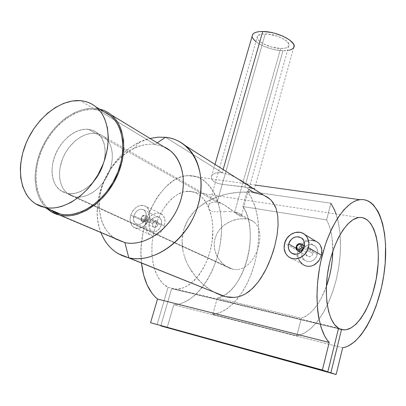 <?xml version="1.0" encoding="UTF-8"?>
<svg xmlns="http://www.w3.org/2000/svg" width="406" height="406" viewBox="0 0 406 406"><rect width="100%" height="100%" fill="white"/><g stroke="black" fill="none" stroke-linecap="round" stroke-linejoin="round"><path stroke-width="0.3" stroke-dasharray="2.03 1.52" d="M95.628 133.346L88.472 129.296L93.131 130.448L97.242 132.818C106.123 139.644 107.798 156.381 100.622 171.058C93.522 185.77 78.911 195.525 67.599 193.459L75.095 196.9C86.366 198.976 100.876 189.353 107.884 174.798C114.974 160.274 113.244 143.673 104.372 136.873L100.267 134.508L95.628 133.346L90.69 133.412L85.59 134.665L80.525 137.045L75.668 140.461L69.162 147.226L65.564 152.59L62.712 158.421L60.047 167.571L59.449 173.631L59.829 179.391L61.189 184.649L63.488 189.191L66.65 192.845L70.568 195.453L75.095 196.9L77.541 197.164L82.667 196.748L87.94 195.078L93.152 192.216L98.085 188.257L102.535 183.37L106.321 177.747L109.285 171.616L111.305 165.237L112.3 158.868L112.244 152.768L111.142 147.185L109.052 142.333L106.073 138.39L104.291 136.812L100.221 134.487L95.628 133.346C83.849 132.006 69.766 142.465 63.321 157C56.789 171.499 58.916 187.998 68.614 194.347L75.095 196.9L67.599 193.459L61.103 190.906C51.389 184.532 49.329 167.896 55.937 153.255C62.468 138.578 76.648 127.981 88.472 129.296L95.628 133.346M103.56 111.533L94.938 109.417L80.383 100.668L94.938 109.417C75.364 107.666 52.45 125.358 42.057 149.301C31.531 173.189 35.078 200.366 51.415 210.552L35.652 203.853M105.986 112.701L102.5 111.112L98.805 110.016L90.944 109.305L82.712 110.549L74.415 113.665L66.335 118.511L58.758 124.896L51.932 132.584L46.091 141.308L41.427 150.773L38.113 160.659L36.261 170.621L35.961 180.325L37.245 189.409L40.092 197.544L44.437 204.411L47.132 207.273L50.146 209.714M243.082 182.142L234.668 212.099L246.741 218.941L242.169 218.631L234.932 219.737L229.02 222.036L223.61 225.538L219.92 229.167L217.027 233.425L215.094 238.19L214.241 243.255L214.485 248.345L215.002 250.847L216.748 255.633L219.331 259.967L222.615 263.687L226.452 266.646L230.633 268.65L232.785 269.249L67.599 193.459L63.057 192.013L59.134 189.394L55.977 185.72L54.719 183.532L52.897 178.574L52.044 172.997L52.176 167.008L53.287 160.832L55.323 154.691L58.21 148.804L61.844 143.379L66.097 138.619L70.811 134.685L75.826 131.732L80.961 129.869L86.026 129.184L88.472 129.296L93.081 130.427L97.156 132.757L98.942 134.345L101.921 138.309L104.002 143.196L105.083 148.824L105.118 154.975L104.093 161.4L102.043 167.845L99.044 174.042L95.217 179.726L90.726 184.674L85.752 188.678L80.505 191.586L75.201 193.281L70.055 193.718L67.599 193.459L61.103 190.906C51.389 184.532 49.329 167.896 55.937 153.255C62.468 138.578 76.648 127.981 88.472 129.296L217.108 202.152L265.26 33.881C261.139 33.86 258.551 34.637 257.505 36.2C254.364 40.468 269.554 48.431 280.632 48.497L243.169 181.842M306.271 252.354L296.238 246.665L306.271 252.354L306.165 253.806L306.591 255.141L307.479 256.15L308.687 256.673L310.037 256.638L311.316 256.034L312.341 254.968L312.955 253.603L313.067 252.151L312.666 250.832L311.798 249.842L310.595 249.33L309.24 249.37L307.941 249.954L306.895 250.999L306.271 252.354L307.372 250.426L308.57 249.594L309.925 249.279L311.229 249.517L312.666 250.832L313.067 252.151L312.955 253.603L303.769 248.34L312.955 253.603L312.341 254.968L310.697 256.399L308.687 256.673L306.982 255.699L306.312 254.501L306.271 252.354M317.335 254.42L304.267 246.889L317.335 254.42L317.609 251.075L317.304 249.497L316.71 248.061L315.031 246.036L311.996 244.666L308.864 244.762L307.306 245.28L304.525 247.163L303.414 248.457L301.962 251.547L301.734 254.902L302.094 256.511L302.749 257.988L304.774 260.297L307.626 261.56L310.717 261.464L312.214 260.921L313.62 260.063L315.939 257.582L317.335 254.42L317.609 251.075L316.71 248.061L315.848 246.823L314.746 245.823L311.996 244.666L310.453 244.554L307.306 245.28L304.525 247.163L303.414 248.457L301.962 251.547L296.131 248.259L301.962 251.547L301.734 254.902L302.749 257.988L304.825 260.332L307.626 261.56L310.717 261.464L313.62 260.063L315.939 257.582L317.335 254.42M298.014 250.806L284.601 243.29L298.014 250.806L298.907 248.365L297.598 253.349L298.014 250.806M300.247 246.127L298.907 248.365L301.968 244.173L300.247 246.127M303.992 242.57L301.968 244.173L306.251 241.357L303.992 242.57M308.631 240.591L306.251 241.357L311.062 240.281L308.631 240.591M315.619 241.093L317.583 242.184L315.619 241.093L311.062 240.281M157.853 224.604L146.196 219.062C145.165 221.432 143.734 222.27 141.897 221.58L140.902 220.153L140.978 218.103L152.676 223.64L152.773 226.056L154.341 227.355L156.432 226.751L157.289 225.807L157.853 224.604L157.797 222.204L156.98 221.214L155.204 220.996L153.25 222.452L152.676 223.64L140.978 218.103L140.897 218.398C141.582 222.655 143.348 222.879 146.196 219.062L145.033 218.702C142.902 221.564 141.577 221.402 141.065 218.205L142.222 216.357L143.013 215.941L144.186 216.007L145.12 217.281L144.602 219.616L143.135 220.747L141.963 220.676L141.369 220.179L141.014 218.469L142.009 216.54C144.191 215.342 145.201 216.063 145.033 218.702L146.196 219.062C146.409 215.54 145.064 214.581 142.156 216.185L140.978 218.103C142.014 215.728 143.45 214.896 145.287 215.601L146.272 217.022L146.196 219.062L157.853 224.604L157.289 225.807L155.924 227.081L154.341 227.355L153.417 226.918L152.59 225.503L152.676 223.64L153.661 221.945L154.656 221.204L156.269 220.935L157.533 221.737L157.964 222.747L157.853 224.604M133.843 215.708C136.249 210.206 139.573 208.278 143.82 209.927C146.104 211.648 146.784 214.307 145.876 217.905L161.238 225.239L161.532 220.96L160.583 218.672L159.791 217.829L157.716 216.875L155.234 217.007L153.975 217.479L150.672 220.311L149.342 223.016L133.843 215.708L149.342 223.016L148.977 225.929L149.18 227.324L150.291 229.71L151.737 231.029L153.29 231.628L155.701 231.491L156.904 230.984L159.071 229.207L161.238 225.239L145.876 217.905C143.496 223.381 140.197 225.335 135.974 223.767C133.615 222.041 132.904 219.357 133.843 215.708L133.569 220.067L134.579 222.458L135.401 223.356L137.522 224.366L140.004 224.224L142.465 222.95L144.531 220.732L145.876 217.905L146.13 213.51L145.089 211.125L144.257 210.247L143.257 209.618L140.907 209.202L138.405 209.943L136.127 211.719L133.843 215.708M164.384 225.827L149.053 218.489C145.45 226.812 140.435 229.796 134.016 227.441C130.402 224.812 129.311 220.712 130.752 215.139L146.277 222.442L145.749 226.878L146.794 230.968L149.169 234.064L152.453 235.647L156.102 235.434L159.588 233.465L162.466 230.085L164.384 225.827L162.466 230.085L159.588 233.465L156.102 235.434L152.453 235.647L149.169 234.064L146.794 230.968L146.084 229.014L145.815 224.655L147.134 220.306L149.834 216.616L153.443 214.109L155.402 213.399L159.198 213.206L162.334 214.632L163.506 215.906L164.882 219.352L165.059 221.402L164.384 225.827L165.059 221.402L164.359 217.489L162.334 214.632L160.877 213.723L159.198 213.206L155.402 213.399L151.56 215.19L148.332 218.347L146.277 222.442L130.752 215.139C134.416 206.761 139.486 203.837 145.962 206.38C149.403 208.999 150.433 213.033 149.053 218.489L164.384 225.827M249.259 187.623L222.163 184.37L216.997 183.055L214.322 181.822L212.45 180.33L211.43 178.65L211.293 176.93L212.003 175.311L213.526 173.946L215.789 172.986L218.727 172.555L222.209 172.733L223.122 169.535L222.209 172.733L230.156 174.92L235.739 177.503L230.156 174.92L222.209 172.733L165.491 137.284L222.209 172.733L218.727 172.555L215.789 172.986L213.526 173.946L212.003 175.311L211.293 176.93L211.43 178.65L212.45 180.33L214.322 181.822L216.997 183.055L222.163 184.37L244.828 186.872L282.972 50.725C288.671 50.841 292.244 49.806 293.695 47.614L254.455 189.018M253.405 188.663L252.877 188.506L253.405 188.663M238.307 178.909L236.302 177.803L238.307 178.909M214.383 202.021L217.108 202.152L214.383 202.021L212.099 202.492L214.383 202.021M211.135 202.929L212.099 202.492L211.135 202.929M209.608 204.111L210.298 203.477L209.608 204.111M208.836 205.197L208.4 206.39L208.836 205.197M208.308 207.207L208.4 206.39L208.308 207.207M208.638 208.801L209.075 209.532L208.638 208.801M209.709 210.181L210.521 210.724L209.709 210.181M211.511 211.156L212.663 211.48L211.511 211.156M213.937 211.688L215.327 211.81L213.937 211.688M216.804 211.861L218.347 211.856L216.804 211.861M219.94 211.815L221.595 211.759L219.94 211.815M223.27 211.693L224.965 211.643L223.27 211.693M226.675 211.612L224.965 211.643L226.675 211.612M231.664 211.749L228.37 211.612L231.664 211.749M124.896 242.61C108.016 237.713 99.44 224.888 99.165 204.132C99.419 181.715 114.568 157.371 133.868 148.363C140.999 144.967 148.048 143.643 155.016 144.389L157.289 142.846L155.016 144.389L163.588 146.678L155.016 144.389L95.278 108.377L99.429 109.031L95.278 108.377L155.016 144.389C135.771 142.156 113.761 158.33 104.322 180.797C94.745 203.203 99.191 229.02 115.588 238.961L50.928 211.602M243.925 182.33L240.25 180.041M253.588 188.724L254.547 189.044M268.676 198.057L265.803 196.235L262.433 194.728L254.131 192.683L244.828 186.872L252.877 188.506M342.669 347.754L173.773 304.815C196.042 304.069 217.398 272.193 220.971 238.51C224.904 204.812 210.394 174.296 187.937 175.631C163.141 175.25 136.38 222.787 141.476 263.042L140.989 252.192L141.252 245.97L142.907 233.42L144.287 227.218L148.058 215.256L150.418 209.613L155.95 199.28L159.066 194.682L165.836 186.821L173.093 180.939L176.818 178.787L180.563 177.183L184.294 176.133L187.978 175.625L191.581 175.671L195.083 176.245L198.453 177.346L201.66 178.945L204.69 181.03L210.12 186.552L214.612 193.687L218.047 202.178L220.356 211.759L221.493 222.133L221.437 233.008L220.204 244.077L219.159 249.594L216.231 260.388L212.257 270.624L207.334 280.003L201.594 288.24L195.179 295.071L188.262 300.242L181.056 303.546L177.407 304.444L173.773 304.815L167.094 327.87L173.773 304.815L342.669 347.754M330.875 203.233L247.208 191.038L242.879 206.547C260.819 230.801 243.823 294.04 217.327 298.04L221.92 296.542L226.446 293.898L230.806 290.204L234.901 285.555L238.652 280.074L241.976 273.893L244.813 267.153L247.107 260.002L248.812 252.593L249.893 245.087L250.329 237.632L250.111 230.39L249.238 223.513L247.721 217.154L245.589 211.455L242.879 206.547L326.602 219.864L330.875 203.233L326.602 219.864L328.977 225.02L330.804 231.034L332.052 237.764L332.788 251.324C332.961 238.332 330.9 227.847 326.602 219.864L242.879 206.547L247.208 191.038L251.289 197.372L254.532 204.923L256.886 213.49L258.312 222.853L258.789 232.78L258.317 243.047L256.907 253.42L254.592 263.661L251.426 273.548L247.462 282.84L242.788 291.32L237.505 298.765L231.714 304.972L225.558 309.758L219.184 312.95L212.754 314.417L296.827 335.772L303.602 333.544L310.316 328.956L316.746 322.242L322.699 313.686L327.997 303.612L332.499 292.361L336.087 280.292L338.67 267.757L340.172 255.13L340.558 242.778L339.797 231.06L337.904 220.336L334.909 210.947L330.875 203.233L247.208 191.038L251.801 198.382L255.298 207.278L257.612 217.418L258.703 228.471L258.551 240.093L257.165 251.938L254.592 263.661L250.908 274.918L246.198 285.357L240.596 294.649L234.247 302.475L227.35 308.545L220.103 312.595L212.754 314.417L217.327 298.04L301.353 318.142C311.524 314.614 319.862 304.048 326.378 286.453L321.227 298.263L317.69 304.221L313.853 309.311L309.788 313.402L305.591 316.381L301.353 318.142L296.827 335.772L299.785 335.102L305.718 332.357L311.549 327.85L317.137 321.755L319.796 318.177L324.77 310.067L329.2 300.897L333.001 290.889L336.087 280.292L338.406 269.335L339.903 258.277L340.548 247.355L339.878 231.765L338.345 222.255L336.051 213.977M262.433 194.728L265.803 196.235M244.275 192.043L254.131 192.683L249.335 192.185L238.982 192.251L244.275 192.043M233.628 192.814L238.982 192.251L228.279 193.728L233.628 192.814M222.96 195.007L228.279 193.728L217.768 196.651L222.96 195.007M212.719 198.666L217.768 196.651L207.821 201.097L212.719 198.666M203.193 203.913L207.821 201.097L198.879 207.126L203.193 203.913M194.895 210.77L198.879 207.126L194.895 210.77L191.292 214.875L188.206 219.352L194.895 210.77M183.796 229.344L188.206 219.352L185.689 224.188L183.796 229.344L182.588 234.673L182.061 240.144L183.796 229.344M183.02 251.126L182.061 240.144L182.218 245.671L183.02 251.126L184.431 256.501L183.02 251.126M186.384 261.687L184.431 256.501L186.384 261.687L188.826 266.661L186.384 261.687M191.728 271.421L188.826 266.661L195.012 275.887L191.728 271.421M198.635 280.049L195.012 275.887L202.589 283.911L198.635 280.049M206.832 287.428L202.589 283.911L211.272 290.518L206.832 287.428M215.906 293.147L211.272 290.518L215.906 293.147L220.62 295.223M297.684 255.907L297.598 253.349L298.248 258.353L297.684 255.907M299.273 260.627L298.248 258.353L300.699 262.611L302.475 264.24L304.525 265.433M171.621 288.651L174.763 289.173C191.561 290.432 208.877 266.849 212.201 240.651C215.825 214.454 204.812 190.46 187.739 191.226C173.824 191.642 158.406 210.049 153.519 233.78C148.52 257.48 155.305 281.104 168.043 287.291L338.568 328.246L168.043 287.291L157.092 324.744L168.043 287.291L163.065 283.738L158.787 278.465L155.412 271.66L153.082 263.555L151.92 254.481L151.986 244.808L152.483 239.87L154.381 230.06L157.406 220.676L161.421 212.11L166.247 204.705L171.677 198.747L177.483 194.444L183.421 191.916L189.267 191.221L194.809 192.332L199.848 195.164L204.228 199.569L207.806 205.365L210.486 212.323L212.196 220.194L212.886 228.715L211.998 242.098L210.156 251.004L207.37 259.561L203.731 267.493L199.341 274.537L194.332 280.429L188.871 284.956L183.126 287.925L177.305 289.189L171.621 288.651L338.437 328.789L171.621 288.651L160.806 325.769L171.621 288.651M237.084 269.594L232.785 269.249L228.502 267.772L224.477 265.275L219.331 259.967L215.764 253.298L214.485 248.345L214.241 243.255L215.094 238.19L217.027 233.425L219.92 229.167L221.681 227.258L225.675 224L232.526 220.514L239.794 218.793L246.741 218.941L250.766 220.077L252.537 220.95L255.521 223.254L258.576 228.005L259.957 234.125L259.693 241.311L258.637 246.406L256.917 251.502L253.288 258.526L248.655 264.194L243.194 268.016L239.195 269.335L237.084 269.594L239.195 269.335L243.194 268.016L248.655 264.194L253.288 258.526L256.917 251.502L258.637 246.406L259.693 241.311L259.957 234.125L258.576 228.005L255.521 223.254L252.537 220.95L246.741 218.941L234.668 212.099L239.22 213.404L240.895 214.495L241.499 215.718L241.073 216.119L240.078 216.063L238.561 215.398L229.055 208.06L223.138 204.254L217.108 202.152L88.472 129.296L93.131 130.448L97.242 132.818C106.123 139.644 107.798 156.381 100.622 171.058C93.522 185.77 78.911 195.525 67.599 193.459L232.785 269.249L237.084 269.594M252.359 37.261L252.167 36.068C251.618 42.006 269.878 50.577 282.972 50.725L244.828 186.872L248.782 189.338M100.992 232.785C86.676 198.707 114.233 146.211 150.027 138.436L139.537 142.257C115.964 153.331 97.623 182.817 97.267 210.196C97.095 218.326 98.338 225.858 100.992 232.785M47.015 208.679L43.757 205.289L39.326 198.28L36.428 189.978L35.124 180.706L35.078 175.813L36.185 165.744L38.839 155.579L42.924 145.673L48.304 136.36L54.785 127.951L62.159 120.744L66.102 117.669L74.339 112.726L82.804 109.544L91.203 108.265L95.278 108.377C76.161 106.702 53.836 123.114 42.716 146.094C31.521 169.028 32.881 196.073 47.015 208.679M88.472 129.296L83.514 129.377L78.388 130.656L73.293 133.077L68.406 136.538L63.904 140.907L59.941 146.023L56.667 151.702L54.196 157.741L52.613 163.928L51.988 170.038L52.344 175.849L53.688 181.142L55.977 185.72L59.134 189.394L61.007 190.845L65.259 192.886L70.055 193.718L75.201 193.281L80.505 191.586L85.752 188.678L90.726 184.674L95.217 179.726L99.044 174.042L102.043 167.845L104.093 161.4L105.118 154.975L105.083 148.824L104.002 143.196L101.921 138.309L98.942 134.345L95.197 131.448L93.081 130.427L88.472 129.296M234.668 212.099L280.632 48.497C284.931 48.578 287.631 47.791 288.727 46.142C291.899 41.985 276.456 33.81 265.26 33.881L217.108 202.152L220.067 202.919L224.655 205.091L238.561 215.398L240.078 216.063L241.357 215.962L241.438 215.226L240.591 214.231L237.236 212.668L234.668 212.099M289.219 50.227L282.972 50.725L275.324 49.816L271.315 48.872L263.636 46.182L260.246 44.528L255.922 41.701M280.632 48.497L285.377 48.106L287.113 47.512L288.316 46.675L288.945 45.629L288.965 44.406L287.174 41.62L283.175 38.758L277.582 36.266L268.168 34.074L262.672 33.982L260.505 34.363L257.724 35.895L257.211 36.982L257.308 38.23L258.003 39.58L259.267 40.991L263.276 43.767L271.726 47.091L280.632 48.497M130.752 215.139L132.772 210.907L135.863 207.567L137.67 206.39L141.471 205.258L143.318 205.345L146.566 206.821L148.809 209.836L149.433 211.785L149.56 216.2L148.19 220.717L147.002 222.798L143.851 226.183L140.095 228.121L136.315 228.324L133.092 226.771L131.849 225.406L130.321 221.767L130.093 219.631L130.752 215.139M149.895 221.61L149.032 224.477L149.18 227.324L150.291 229.71L152.159 231.258L154.483 231.709L155.701 231.491L158.035 230.212L159.969 228.015L161.238 225.239L161.664 222.326L161.167 219.732L159.791 217.829L157.716 216.875L155.234 217.007L153.975 217.479L151.641 219.159L149.895 221.61M212.754 314.417L296.827 335.772L301.353 318.142L217.327 298.04L212.754 314.417M104.372 136.873L227.091 206.644M68.614 194.347L226.614 266.747M311.889 249.913L304.505 245.635M292.98 253.826L304.774 260.297M153.651 227.086L141.897 221.58M143.82 209.927L159.375 217.525M150.144 234.749L134.016 227.441M208.801 205.263L257.505 36.2M255.541 185.09L187.937 175.631M174.763 289.173L338.497 328.54M187.739 191.226L359.031 217.504M240.895 214.495L254.131 222.021M214.607 292.467L118.232 253.689M139.537 142.257L133.868 148.363M97.267 210.196L99.165 204.132M241.499 215.429L288.727 46.142M215.013 164.405L211.739 175.712M161.755 214.206L145.962 206.38M135.974 223.767L151.737 231.029M142.156 216.185L142.009 216.54M156.98 221.214L145.287 215.601M302.511 264.265L288.666 256.825M301.79 238.205L315.031 246.036M307.428 256.11L300.719 252.349M298.105 250.888L297.359 250.472"/><path stroke-width="0.61" d="M51.415 210.552L60.844 214.231L45.127 207.542L35.652 203.853C19.28 193.581 15.956 165.963 26.76 141.608C37.438 117.197 60.661 99.044 80.383 100.668C86.27 101.165 91.462 103.256 95.958 106.93C110.117 118.395 112.442 146.322 100.094 170.83C87.869 195.387 63.437 211.262 45.127 207.542L60.844 214.231C79.043 217.981 103.114 202.543 115.025 178.513C127.068 154.534 124.556 127.083 110.432 115.695L103.56 111.533M45.127 207.542L41.295 206.532L37.702 205.015L34.383 203.01L31.369 200.544L28.679 197.646L26.334 194.347L22.766 186.699L20.757 177.909L20.346 168.312L20.742 163.324L22.69 153.179L26.121 143.11L28.349 138.213L33.739 128.89L40.214 120.46L47.558 113.223L55.526 107.433L63.843 103.302L72.232 101.008L80.383 100.668L84.275 101.246L87.99 102.332L91.497 103.916L94.76 105.991L97.739 108.539L100.404 111.548L102.728 114.984L104.677 118.826L107.372 127.575L108.341 137.467L107.514 148.099L104.905 159.035L102.951 164.471L97.861 174.981L91.37 184.634L87.686 189.003L79.637 196.611L70.984 202.442L62.103 206.273L57.693 207.4L53.369 207.984L49.162 208.034L45.127 207.542M50.146 209.714L53.46 211.699L57.033 213.216L60.844 214.231L64.853 214.733L69.02 214.713L73.308 214.16L82.063 211.48L90.756 206.766L99.018 200.188L106.494 192.008L112.848 182.573L117.806 172.286L121.166 161.593L122.79 150.956L122.637 140.826L120.734 131.61L119.166 127.459L117.202 123.668L114.878 120.267L112.208 117.293L109.239 114.761L105.986 112.701M303.008 247.909L303.769 248.34L303.008 247.909C304.424 243.108 297.324 241.839 296.238 246.665C297.522 243.727 299.415 242.884 301.917 244.133L302.906 245.498L303.145 246.98L303.008 247.909L301.729 247.508L303.008 247.909C301.739 250.832 299.856 251.684 297.359 250.472L296.177 248.523L296.238 246.665L296.644 246.569C299.278 243.27 300.973 243.58 301.729 247.508L300.887 248.995L298.953 249.893L297.156 249.117L296.547 247.127L296.837 246.031L297.908 244.722L299.917 244.224L301.501 245.376L301.729 247.508C299.08 250.806 297.385 250.497 296.644 246.569L296.238 246.665C294.802 251.431 301.902 252.771 303.008 247.909M304.267 246.889C301.333 253.643 296.994 255.638 291.249 252.877C288.666 250.695 287.788 247.746 288.615 244.026L296.131 248.259L288.615 244.026C291.609 237.211 296.004 235.272 301.79 238.205C304.236 240.372 305.058 243.265 304.267 246.889L304.53 243.443L303.556 240.311L301.496 237.982L298.669 236.794L295.512 236.926L292.498 238.347L290.077 240.839L289.209 242.372L288.321 245.737L288.651 249.066L290.158 251.857L292.624 253.684L295.68 254.268L298.857 253.496L301.663 251.497L302.79 250.121L304.267 246.889M319.228 243.681L317.583 242.184L319.228 243.681L320.517 245.549L319.228 243.681M321.395 247.706L320.517 245.549L321.841 250.096L321.395 247.706M321.841 252.618L321.841 250.096L321.405 255.181L321.841 252.618M304.525 265.433L306.753 266.143L309.093 266.336L311.432 266.006L313.701 265.159L317.695 262.114L319.294 260.028L321.405 255.181L308.413 247.65C306.322 256.851 295.04 262.007 288.666 256.825C284.677 253.501 283.322 248.99 284.601 243.29C286.753 234.008 298.308 228.857 304.708 234.501C308.372 237.789 309.605 242.174 308.413 247.65L321.405 255.181L319.294 260.028L315.812 263.844L313.701 265.159L311.432 266.006L309.093 266.336L306.753 266.143L304.525 265.433L302.475 264.24L299.273 260.627M293.695 47.614C297.877 42.168 277.496 31.363 262.748 31.49L223.122 169.535L262.748 31.49C257.358 31.475 253.978 32.49 252.613 34.535L252.167 36.068L252.857 34.185L254.298 33.008L256.485 32.145L259.338 31.627L262.748 31.49L270.69 32.363L274.903 33.343L282.941 36.19L289.397 39.808L293.254 43.609L294.015 45.391L293.964 46.994L293.117 48.365L291.508 49.456L289.219 50.227M252.877 188.506L249.259 187.623M253.588 188.724L254.547 189.044M254.197 188.851L253.085 188.211L254.197 188.851M251.218 187.07L248.705 185.446L251.218 187.07M245.63 183.431L248.705 185.446L245.63 183.431M240.25 180.041L243.925 182.33M235.739 177.503L236.302 177.803L235.739 177.503M243.169 181.842L243.082 182.142M165.491 137.284L157.289 142.846L165.491 137.284C172.971 138.116 179.614 140.923 185.42 145.708C202.569 159.746 206.4 191.708 192.683 218.946C179.112 246.249 150.738 262.931 128.793 257.805C154.645 264.108 188.567 239.022 198.189 204.923C208.202 170.901 191.53 139.613 165.491 137.284L157.832 137.167L150.027 138.436L157.832 137.167L165.491 137.284M115.588 238.961L124.896 242.61L60.489 215.327L64.574 215.845L68.832 215.83L73.207 215.271L77.658 214.17L86.615 210.389L95.324 204.599L103.403 197.027L107.098 192.667L113.589 183.03L118.653 172.525L122.079 161.603L123.734 150.743L123.571 140.4L121.627 130.996L120.019 126.758L118.009 122.891L115.634 119.43L112.909 116.395L109.874 113.817L106.555 111.711L102.992 110.097L99.429 109.031C103.774 110.041 107.681 111.965 111.148 114.812C125.545 126.444 128.088 154.463 115.786 178.929C103.611 203.452 79.043 219.179 60.489 215.327L124.896 242.61C142.836 246.549 165.815 232.592 176.717 210.278C187.739 188.019 184.542 162.05 170.424 150.829L163.588 146.678C181.299 154.062 188.886 180.401 178.965 205.218C169.246 230.09 144.252 246.939 124.896 242.61L128.793 257.805L225.294 296.654L229.847 297.395L234.145 297.441L238.21 296.827L241.996 295.604L245.559 293.837L248.959 291.544L253.75 287.22L258.262 281.871L261.104 277.785L266.356 268.523L268.772 263.327L272.933 252.278L274.629 246.559L277.039 235.394L278.09 225.076L277.765 216.099L276.121 208.648L274.801 205.482L271.117 200.214L268.676 198.057L271.117 200.214L273.142 202.68L276.121 208.648L277.765 216.099L278.09 225.076L277.039 235.394L274.629 246.559L270.975 257.881L266.356 268.523L263.798 273.339L258.262 281.871L252.192 288.773L245.559 293.837L241.996 295.604L238.21 296.827L234.145 297.441L225.294 296.654L215.906 293.147M329.21 342.456C317.396 330.367 313.366 295.116 320.892 261.088C328.342 227.015 345.476 201.401 359.838 199.691C378.641 197.255 389.217 231.176 384.589 269.386C380.249 307.56 361.381 345.09 342.669 347.754L345.729 347.049L348.815 345.745L354.971 341.441L360.934 335.057L366.537 326.86L371.627 317.137L376.078 306.2L381.315 288.245L383.726 275.72L385.203 263.144L385.573 244.925L384.573 233.689L382.584 223.564L379.635 214.86L377.819 211.13L373.55 205.106L371.125 202.868L368.526 201.183L365.77 200.082L362.878 199.574L359.873 199.686L356.772 200.422L353.606 201.792L350.398 203.797L343.978 209.669L337.746 217.915L331.951 228.299L326.835 240.464L324.602 247.076L320.902 261.048L319.476 268.27L317.558 282.799L316.939 296.969L317.629 310.194L318.451 316.289L321.004 327.165L324.648 335.98L326.825 339.523L329.21 342.456L322.364 370.018L150.555 322.704L157.513 299.049L329.21 342.456L322.364 370.018L327.815 371.8L150.555 322.704L322.364 370.018L327.815 371.8L338.568 328.246C328.099 322.166 323.272 295.558 328.484 268.041C333.6 240.499 347.394 218.621 359.031 217.504C373.312 215.855 381.351 242.524 377.281 272.33C373.454 302.125 358.178 330.037 344.136 329.895L338.437 328.789L341.522 329.53L330.87 372.799L160.766 325.896L336.117 374.51L160.766 325.896L336.117 374.51L342.669 347.754L336.117 374.51L330.87 372.799L341.522 329.53L343.862 329.885L346.267 329.723L351.19 327.855L356.103 324.069L360.838 318.543L365.233 311.514L369.166 303.241L372.505 294.025L376.205 279.095L378.123 263.788L378.341 253.907L377.692 244.651L376.184 236.322L373.855 229.212L370.759 223.589L366.983 219.676L362.644 217.672L360.305 217.423L357.879 217.697L352.855 219.829L347.764 224.036L342.801 230.222L338.178 238.18L334.092 247.619L330.728 258.165L329.367 263.717L327.358 275.085L326.378 286.397L326.287 291.878L326.901 302.196L328.545 311.311L331.123 318.852L334.519 324.561L338.568 328.246L327.815 371.8L150.555 322.704L157.513 299.049L329.21 342.456M141.476 263.042C143.45 279.673 148.799 291.681 157.513 299.049L154.559 296.284L151.829 293L147.155 284.992L143.694 275.283L141.476 263.042M265.803 196.235L268.676 198.057M248.782 189.338L254.131 192.683L262.433 194.728M311.062 240.281L315.619 241.093M326.378 286.453C330.367 275.065 332.504 263.352 332.788 251.324L332.194 260.693L331.057 268.711L329.347 276.638L326.378 286.458M220.62 295.223L225.294 296.654L118.232 253.689C110.361 248.98 104.616 242.012 100.992 232.785C106.352 246.137 115.619 254.481 128.793 257.805L124.896 242.61M60.489 215.327L56.601 214.287L52.953 212.739L47.015 208.679L50.928 211.602L60.489 215.327M255.922 41.701L253.298 39.042L252.359 37.261M284.601 243.29L286.819 238.454L290.483 234.673L295.05 232.506L299.851 232.293L302.11 232.948L304.16 234.079L305.916 235.658L307.312 237.622L308.814 242.387L308.854 245.006L307.499 250.208L304.439 254.684L300.151 257.734L295.304 258.891L292.909 258.693L290.66 257.988L288.636 256.805L286.915 255.191L285.565 253.207L284.154 248.467L284.601 243.29M336.051 213.977L334.458 209.887L330.875 203.233M110.432 115.695L95.958 106.93M304.505 245.635L301.917 244.133M291.249 252.877L292.98 253.826M318.091 242.575L304.708 234.501M170.424 150.829L111.148 114.812M270.041 199.179L185.42 145.708M359.838 199.691L255.541 185.09M338.497 328.54L344.136 329.895M252.613 34.535L215.013 164.405M300.719 252.349L298.105 250.888"/></g></svg>
